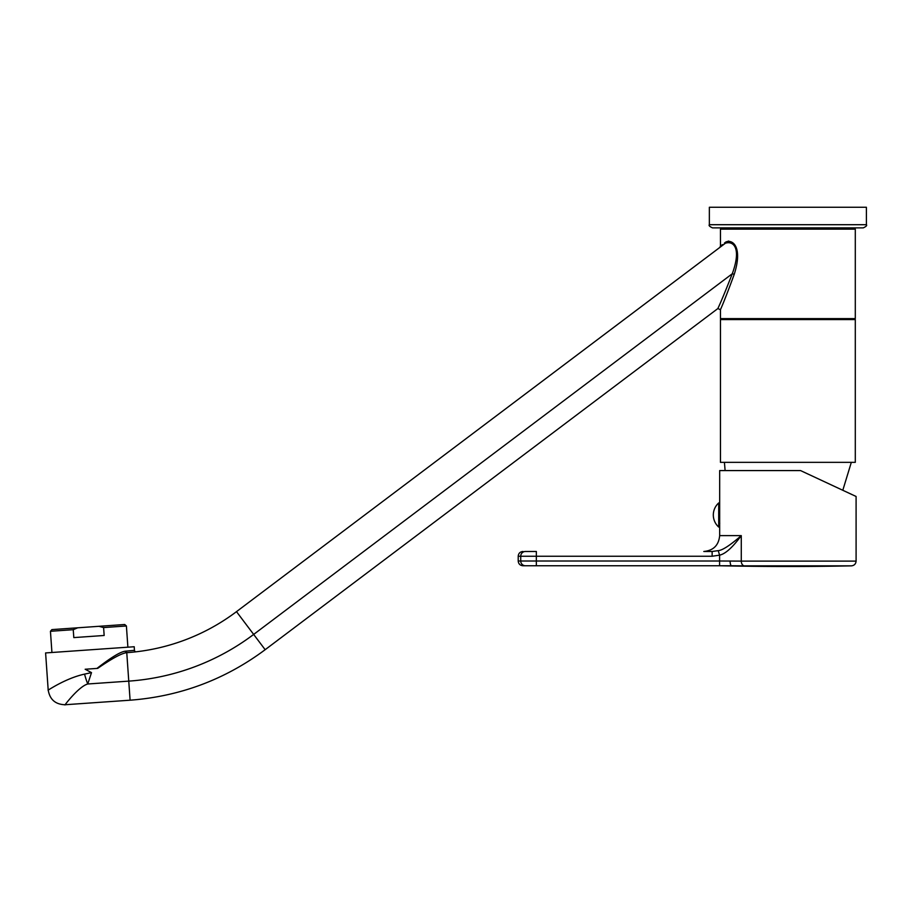 <?xml version="1.0" encoding="UTF-8"?>
<svg xmlns="http://www.w3.org/2000/svg" width="912" height="912" viewBox="0 0 912 912"><rect width="100%" height="100%" fill="white"/><g stroke="black" fill="none" stroke-linecap="round" stroke-linejoin="round"><path stroke-width="1.37" d="M841.388 489.619L852.104 494.623L842.802 490.28L851.329 462.338M719.671 523.135L719.671 518.552M719.671 511.45L719.671 506.274M718.713 527.056L719.671 527.056L719.671 502.945L718.713 502.945A16.165 16.165 0 0 0 718.713 527.056L718.713 502.945M800.69 470.638L856.094 496.47L800.565 470.581L719.671 470.581L719.671 502.945M719.671 518.176L719.671 511.826M719.739 523.135L719.671 523.727M719.671 527.056L719.671 535.629L741.274 535.629C730.136 545.308 722.452 550.312 718.234 550.643L712.135 551.486C701.1 551.486 701.1 551.486 712.135 551.486L703.813 551.486M719.671 535.629C718.724 545.262 713.435 550.552 703.802 551.486L712.135 551.486L712.135 556.252L719.591 555.146L719.591 561.005L741.274 561.108L741.274 535.629C732.61 547.417 725.382 553.926 719.591 555.146L718.234 550.643M730.09 561.005C730.204 564.517 730.9 566.101 732.165 565.759L743.348 565.862M712.135 556.252L536.347 556.252L536.347 565.759L525.415 565.759L731.572 565.759M518.21 561.005L520.729 561.005L520.729 556.252L518.21 556.252L518.21 561.005C518.495 563.89 520.079 565.486 522.964 565.759L525.415 565.759A4.754 4.685 90 0 1 520.729 561.005L719.591 561.005L719.591 565.759M536.347 551.486L525.415 551.486A4.754 4.685 -90 0 0 520.729 556.252L536.347 556.252L536.347 551.486M856.094 561.108C855.821 563.947 854.27 565.531 851.42 565.862L744.454 565.862A4.754 3.249 90 0 1 741.274 561.108L856.094 561.108L856.094 496.47L842.802 490.28M806.516 473.362L833.659 486.016M855.296 462.338L720.457 462.338L720.457 319.576L855.296 319.576L855.296 462.338M729.817 318.619L729.817 319.576M845.937 318.619L845.937 319.576M723.797 229.151L723.797 227.886L851.968 227.886L851.968 229.151M866.4 224.705C867.209 225.481 866.149 226.541 863.231 227.886L712.534 227.886C709.604 226.541 708.544 225.481 709.354 224.705L709.354 207.263L866.4 207.263L866.4 224.705L709.354 224.705M73.245 629.69L73.804 637.602L104.162 635.482L103.603 627.57L98.929 626.305L77.702 627.798L73.245 629.69L50.445 631.286L51.927 652.49M50.445 631.286L51.916 629.599L77.702 627.798M98.929 626.305L124.716 624.503L126.403 625.974L127.885 647.178M126.403 625.974L103.603 627.57M48.188 690.019L45.6 652.935L134.212 646.745L134.463 650.324L125.4 651.191C120.589 651.658 111.104 657.404 96.957 668.428L85.158 669.248L91.496 672.623L84.554 674.116C64.672 678.517 46.364 691.535 48.199 690.019C47.093 691.068 65.151 678.357 84.554 674.116A15.857 2.462 -105.1 0 0 87.757 683.989C78.626 686.417 63.635 706.504 65.128 704.737C63.099 707.267 78.215 686.668 87.757 683.989L91.496 672.623M48.199 690.019C49.807 699.561 55.45 704.474 65.128 704.737L130.097 700.199L126.768 652.684C121.855 653.14 112.165 658.373 97.698 668.371L85.158 669.248M125.4 651.191A1.585 1.265 82.3 0 0 126.768 652.684L127.463 652.616A1.585 1.288 85.8 0 1 126.073 651.122M728.734 241.053L725.827 242.022C732.678 238.967 743.052 246.992 734.149 274.569C722.578 306.022 720.719 308.666 720.457 309.784C720.457 309.305 722.635 305.862 734.149 274.569A1.585 0.65 -160.1 0 0 732.279 273.76C720.115 304.79 718.223 307.355 717.926 308.518C718.052 307.709 719.785 305.6 732.279 273.76C742.208 246.468 732.37 240.654 725.314 243.287A1.585 1.402 -127 0 0 725.336 243.276L236.493 611.644A206.215 206.215 0 0 1 127.463 652.616L128.273 652.559M722.475 244.598L720.457 246.16L720.457 229.151L855.296 229.151L855.296 318.619L720.457 318.619L720.457 309.784L717.915 308.518L265.164 649.697L253.661 634.421A234.749 234.749 0 0 1 128.763 681.127L87.757 683.989M722.27 298.498L723.832 294.793M724.561 299.752L726.077 295.955M725.165 243.401L725.314 243.287A1.585 1.402 53 0 0 725.827 242.022C718.645 247.551 718.645 247.551 725.827 242.022L724.447 243.082M724.55 243.869L723.832 244.405L724.55 243.869M732.279 273.76L253.661 634.421L236.493 611.644L725.314 243.287L236.493 611.644A206.215 206.215 0 0 1 127.463 652.616L130.906 652.331M728.198 242.25L726.693 242.535M741.274 561.108A4.754 3.249 -90 0 0 743.998 565.793M136.219 651.784A1.585 1.585 8.8 0 1 134.463 650.324M128.729 680.705L128.581 678.608M712.135 551.486L703.802 551.486M518.21 556.252C518.495 553.356 520.079 551.771 522.964 551.486M719.671 565.759A3172.597 3172.597 0 0 0 851.42 565.862M725.108 470.581L724.424 462.338M130.097 700.199C179.995 696.403 225.013 679.577 265.164 649.697M236.493 611.644L720.001 247.3M127.463 652.616L128.649 652.525M719.75 247.471L720.457 246.16M722.042 245.75L725.314 243.287L722.065 245.738"/></g></svg>
